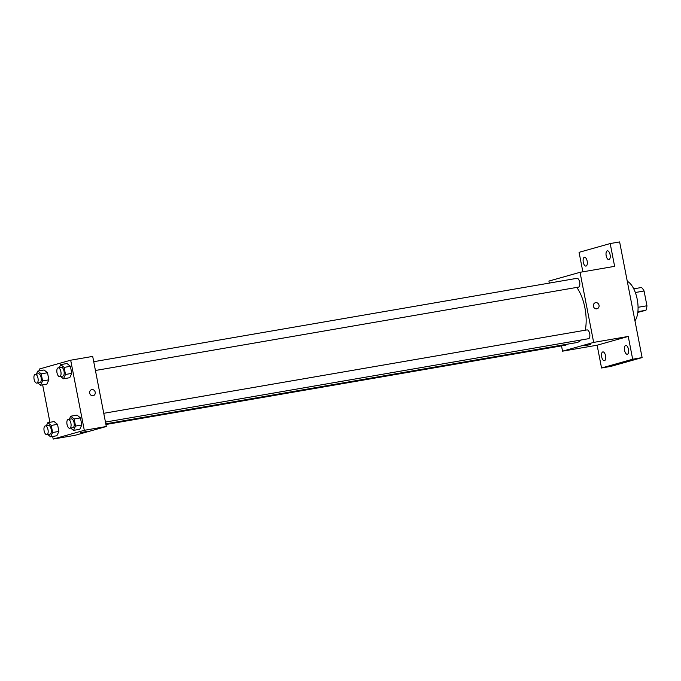 <?xml version="1.0" encoding="UTF-8"?>
<svg xmlns="http://www.w3.org/2000/svg" width="681" height="681" viewBox="0 0 681 681"><rect width="100%" height="100%" fill="white"/><g stroke="black" fill="none" stroke-linecap="round" stroke-linejoin="round"><path stroke-width="1.02" d="M635.33 292.515L644.081 291.008A13.841 6.231 -99.8 0 0 641.519 287.493L633.747 288.829M644.081 291.008L646.95 305.76A13.841 6.231 -99.8 0 1 645.946 310.272L637.816 312.392M638.071 307.293L646.95 305.76M637.901 311.668L645.946 310.272M634.956 320.785A21.443 9.662 -99.8 0 0 637.22 299.351A21.443 9.662 -99.8 0 0 627.286 281.338M582.859 271.821L579.063 252.328L610.193 243.56L619.625 241.925L642.106 357.593L610.985 366.361L601.553 367.995L597.118 345.207L628.248 336.44L632.675 359.227L642.106 357.593M610.193 243.56L614.62 266.339L580.033 272.306L593.662 342.407L628.248 336.44M596.879 308.799A3.124 2.792 -105.7 0 1 595.432 302.722A3.124 2.792 -105.7 0 1 597.126 308.74A3.124 2.792 -105.7 0 1 596.879 308.799M628.469 349.319A4.469 2.009 80.2 0 1 627.286 354.273A4.469 2.009 80.2 0 1 624.579 350.417A4.469 2.009 80.2 0 1 625.762 345.463A4.469 2.009 80.2 0 1 628.469 349.319M605.562 355.771A4.469 2.009 80.2 0 1 604.379 360.717A4.469 2.009 80.2 0 1 601.672 356.87A4.469 2.009 80.2 0 1 602.855 351.915A4.469 2.009 80.2 0 1 605.562 355.771M632.675 359.227L601.553 367.995M593.662 342.407L562.54 351.175L597.118 345.207M562.54 351.175L561.502 345.88M549.303 283.092L548.912 281.074L580.033 272.306M587.167 261.138A4.469 2.009 80.2 0 1 585.975 266.084A4.469 2.009 80.2 0 1 583.277 262.228A4.469 2.009 80.2 0 1 584.46 257.282A4.469 2.009 80.2 0 1 587.167 261.138M610.074 254.685A4.469 2.009 80.2 0 1 608.891 259.631A4.469 2.009 80.2 0 1 606.184 255.775A4.469 2.009 80.2 0 1 607.367 250.829A4.469 2.009 80.2 0 1 610.074 254.685M105.802 423.837L576.611 342.594A31.309 14.105 -99.8 0 0 577.258 342.449A31.309 14.105 -99.8 0 0 580.944 340.023M585.26 330.208A31.309 14.105 -99.8 0 0 576.781 287.416M105.461 422.075L588.512 338.712A4.469 2.009 -99.8 0 0 588.605 338.695A4.469 2.009 -99.8 0 0 589.72 333.869A4.469 2.009 -99.8 0 0 586.996 329.91L103.75 413.299M95.434 370.481L578.484 287.118A4.469 2.009 -99.8 0 0 578.578 287.101A4.469 2.009 -99.8 0 0 579.693 282.274A4.469 2.009 -99.8 0 0 576.969 278.316L93.723 361.705M566.532 344.331A4.469 2.009 80.2 0 1 565.605 345.165L105.93 424.493M584.783 345.642L590.606 344.569L584.783 345.642M590.597 344.569L584.46 345.761M595.432 302.722A3.124 2.792 -105.7 0 1 597.126 308.74M39.898 370.702L39.558 368.966L70.688 360.206L92.693 356.401L106.321 426.51L75.191 435.27L53.186 439.075L52.675 436.47M70.688 360.206L84.308 430.307L106.321 426.51M93.033 395.738A3.124 2.792 -105.7 0 1 91.594 389.668A3.124 2.792 -105.7 0 1 93.288 395.687A3.124 2.792 -105.7 0 1 93.033 395.738M44.086 369.979L47.5 372.754L48.879 379.836L46.844 384.152L48.879 379.836L47.5 372.754L44.086 369.979L37.804 371.068L41.209 373.843L42.588 380.926L40.554 385.233L37.727 382.935M77.03 415.129L80.443 417.896L81.814 424.978L79.779 429.294L81.814 424.978L80.443 417.896L77.03 415.129L70.739 416.21L74.152 418.985L75.531 426.068L73.497 430.375L70.662 428.077M49.926 422.297L42.648 384.876M84.308 430.307L53.186 439.075M67.002 363.526L70.407 366.301L71.786 373.384L69.751 377.7L71.786 373.384L70.407 366.301L67.002 363.526L60.711 364.616L64.125 367.391L65.495 374.473L63.461 378.781L60.635 376.482M54.114 421.573L57.527 424.348L58.907 431.431L56.872 435.746L58.907 431.431L57.527 424.348L54.114 421.573L47.832 422.663L51.245 425.438L52.616 432.52L50.581 436.827L47.755 434.529M80.937 432.58L86.759 431.516L80.937 432.58M86.759 431.507L80.622 432.707M91.594 389.668A3.124 2.792 -105.7 0 1 93.288 395.687M46.393 425.693L47.832 422.663M46.819 434.691L49.968 434.146A4.469 2.009 -99.8 0 0 50.062 434.129A4.469 2.009 -99.8 0 0 51.169 429.302A4.469 2.009 -99.8 0 0 48.445 425.344L45.304 425.889A4.469 2.009 -99.8 0 0 44.078 430.63A4.469 2.009 -99.8 0 0 46.819 434.691A4.469 2.009 -99.8 0 0 46.912 434.665A4.469 2.009 -99.8 0 0 48.028 429.839A4.469 2.009 -99.8 0 0 45.304 425.889M51.245 425.438L57.527 424.348M52.616 432.52L58.907 431.431M50.581 436.827L56.872 435.746M36.365 374.099L37.804 371.068M36.791 383.097L39.941 382.552A4.469 2.009 -99.8 0 0 40.026 382.535A4.469 2.009 -99.8 0 0 41.141 377.708A4.469 2.009 -99.8 0 0 38.417 373.75L35.276 374.295A4.469 2.009 -99.8 0 0 34.05 379.036A4.469 2.009 -99.8 0 0 36.791 383.097A4.469 2.009 -99.8 0 0 36.885 383.071A4.469 2.009 -99.8 0 0 38 378.244A4.469 2.009 -99.8 0 0 35.276 374.295M41.209 373.843L47.5 372.754M42.588 380.926L48.879 379.836M40.554 385.233L46.844 384.152M69.309 419.241L70.739 416.21M69.734 428.238L72.876 427.694A4.469 2.009 -99.8 0 0 72.969 427.677A4.469 2.009 -99.8 0 0 74.084 422.85A4.469 2.009 -99.8 0 0 71.36 418.892L68.211 419.436A4.469 2.009 -99.8 0 0 66.985 424.178A4.469 2.009 -99.8 0 0 69.734 428.238A4.469 2.009 -99.8 0 0 69.82 428.213A4.469 2.009 -99.8 0 0 70.935 423.386A4.469 2.009 -99.8 0 0 68.211 419.436M74.152 418.985L80.443 417.896M75.531 426.068L81.814 424.978M73.497 430.375L79.779 429.294M59.281 367.646L60.711 364.616M59.707 376.644L62.848 376.099A4.469 2.009 -99.8 0 0 62.941 376.082A4.469 2.009 -99.8 0 0 64.048 371.256A4.469 2.009 -99.8 0 0 61.324 367.297L58.183 367.842A4.469 2.009 -99.8 0 0 56.957 372.584A4.469 2.009 -99.8 0 0 59.707 376.644A4.469 2.009 -99.8 0 0 59.792 376.619A4.469 2.009 -99.8 0 0 60.907 371.792A4.469 2.009 -99.8 0 0 58.183 367.842M64.125 367.391L70.407 366.301M65.495 374.473L71.786 373.384M63.461 378.781L69.751 377.7"/></g></svg>
